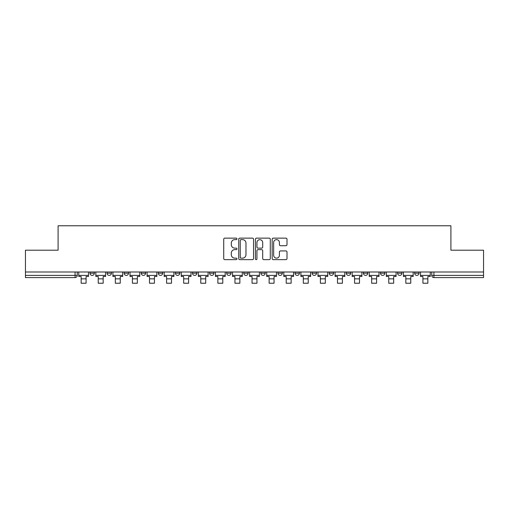 <?xml version="1.0" encoding="UTF-8"?>
<svg xmlns="http://www.w3.org/2000/svg" width="509" height="509" viewBox="0 0 509 509"><rect width="100%" height="100%" fill="white"/><g stroke="black" fill="none" stroke-linecap="round" stroke-linejoin="round"><path stroke-width="0.76" d="M236.971 238.886A0.751 0.751 0 0 0 236.221 238.136L224.8 238.136A1.075 1.075 0 0 0 223.725 239.211L223.725 258.566A1.075 1.075 0 0 0 224.8 259.641L236.221 259.641A0.751 0.751 0 0 0 236.971 258.884A0.751 0.751 0 0 0 236.221 258.133L234.744 258.133A3.442 3.442 0 0 1 231.302 254.691L231.302 253.081A3.442 3.442 0 0 1 234.744 249.639L236.221 249.639A0.751 0.751 0 0 0 236.971 248.888A0.751 0.751 0 0 0 236.221 248.131L234.744 248.131A3.442 3.442 0 0 1 231.302 244.695L231.302 243.079A3.442 3.442 0 0 1 234.744 239.637L236.221 239.637A0.751 0.751 0 0 0 236.971 238.886M277.939 271.997L277.939 273.206L282.323 273.206A2.189 2.189 0 0 1 280.135 275.394A2.189 2.189 0 0 1 277.939 273.206L277.939 271.997M226.677 271.997L226.677 273.206L231.061 273.206A2.189 2.189 0 0 1 228.865 275.394A2.189 2.189 0 0 1 226.677 273.206L226.677 271.997M192.497 271.997L192.497 273.206L196.881 273.206A2.189 2.189 0 0 1 194.692 275.394A2.189 2.189 0 0 1 192.497 273.206L192.497 271.997M175.414 271.997L175.414 273.206L179.792 273.206A2.189 2.189 0 0 1 177.603 275.394A2.189 2.189 0 0 1 175.414 273.206L175.414 271.997M141.235 271.997L141.235 273.206L145.619 273.206A2.189 2.189 0 0 1 143.423 275.394A2.189 2.189 0 0 1 141.235 273.206L141.235 271.997M285.924 245.713A1.075 1.075 0 0 0 287 244.638L287 239.211A1.075 1.075 0 0 0 285.924 238.136L273.238 238.136A1.075 1.075 0 0 0 272.162 239.211L272.162 258.566A1.075 1.075 0 0 0 273.238 259.641L285.924 259.641A1.075 1.075 0 0 0 287 258.566L287 252.006A1.075 1.075 0 0 0 285.924 250.931L280.491 250.931A1.075 1.075 0 0 0 279.416 252.006L279.416 255.257A2.876 2.876 0 0 1 276.54 258.133A2.876 2.876 0 0 1 273.664 255.257L273.664 242.513A2.876 2.876 0 0 1 276.54 239.637A2.876 2.876 0 0 1 279.416 242.513L279.416 244.638A1.075 1.075 0 0 0 280.491 245.713L285.924 245.713M25.45 271.997L25.45 250.199L58.096 250.199L58.096 225.773L450.904 225.773L450.904 250.199L483.55 250.199L483.55 271.997L25.45 271.997L25.45 275.394L77.26 275.394L77.26 271.997L77.26 275.394A2.189 2.189 0 0 1 75.071 277.583L25.45 277.583L25.45 275.394M253.558 239.211A1.075 1.075 0 0 0 252.483 238.136L239.796 238.136A1.075 1.075 0 0 0 238.721 239.211L238.721 258.566A1.075 1.075 0 0 0 239.796 259.641L252.483 259.641A1.075 1.075 0 0 0 253.558 258.566L253.558 239.211M256.517 238.136L269.204 238.136A1.075 1.075 0 0 1 270.279 239.211L270.279 258.566A1.075 1.075 0 0 1 269.204 259.641L263.777 259.641A1.075 1.075 0 0 1 262.701 258.566L262.701 250.714A1.075 1.075 0 0 0 261.626 249.639L258.018 249.639A1.075 1.075 0 0 0 256.943 250.714L256.943 258.884A0.751 0.751 0 0 1 256.192 259.641A0.751 0.751 0 0 1 255.442 258.884L255.442 239.211A1.075 1.075 0 0 1 256.517 238.136M431.74 271.997L431.74 275.394L483.55 275.394L483.55 277.583L433.929 277.583A2.189 2.189 0 0 1 431.74 275.394L431.74 271.997M483.55 271.997L483.55 275.394M414.65 271.997L414.65 273.206L419.028 273.206L419.028 271.997L419.028 273.206A2.189 2.189 0 0 1 416.839 275.394A2.189 2.189 0 0 1 414.65 273.206A2.189 2.189 0 0 0 416.839 275.394M401.945 273.206L401.945 271.997L401.945 273.206A2.189 2.189 0 0 1 399.75 275.394A2.189 2.189 0 0 1 397.561 273.206L401.945 273.206A2.189 2.189 0 0 1 399.75 275.394M397.561 271.997L397.561 273.206M384.855 271.997L384.855 273.206A2.189 2.189 0 0 1 382.66 275.394A2.189 2.189 0 0 1 380.471 273.206L384.855 273.206A2.189 2.189 0 0 1 382.66 275.394M380.471 271.997L380.471 273.206M367.765 271.997L367.765 273.206A2.189 2.189 0 0 1 365.577 275.394A2.189 2.189 0 0 1 363.381 273.206L367.765 273.206M363.381 271.997L363.381 273.206M350.676 271.997L350.676 273.206A2.189 2.189 0 0 1 348.487 275.394A2.189 2.189 0 0 1 346.298 273.206L350.676 273.206M346.298 271.997L346.298 273.206M333.586 271.997L333.586 273.206A2.189 2.189 0 0 1 331.397 275.394A2.189 2.189 0 0 1 329.208 273.206L333.586 273.206M329.208 271.997L329.208 273.206M316.503 271.997L316.503 273.206A2.189 2.189 0 0 1 314.308 275.394A2.189 2.189 0 0 1 312.119 273.206A2.189 2.189 0 0 0 314.308 275.394M312.119 271.997L312.119 273.206L316.503 273.206M299.413 271.997L299.413 273.206A2.189 2.189 0 0 1 297.218 275.394A2.189 2.189 0 0 1 295.029 273.206A2.189 2.189 0 0 0 297.218 275.394M295.029 271.997L295.029 273.206L299.413 273.206M282.323 271.997L282.323 273.206A2.189 2.189 0 0 1 280.135 275.394M265.234 271.997L265.234 273.206A2.189 2.189 0 0 1 263.045 275.394A2.189 2.189 0 0 1 260.856 273.206L265.234 273.206M260.856 271.997L260.856 273.206M248.144 271.997L248.144 273.206A2.189 2.189 0 0 1 245.955 275.394A2.189 2.189 0 0 1 243.766 273.206L248.144 273.206L248.144 271.997M243.766 271.997L243.766 273.206M231.061 271.997L231.061 273.206M213.971 271.997L213.971 273.206A2.189 2.189 0 0 1 211.782 275.394A2.189 2.189 0 0 1 209.587 273.206L213.971 273.206L213.971 271.997M209.587 271.997L209.587 273.206M196.881 271.997L196.881 273.206L196.881 271.997M179.792 273.206L179.792 271.997L179.792 273.206A2.189 2.189 0 0 1 177.603 275.394M162.702 271.997L162.702 273.206A2.189 2.189 0 0 1 160.513 275.394A2.189 2.189 0 0 1 158.324 273.206A2.189 2.189 0 0 0 160.513 275.394A2.189 2.189 0 0 0 162.702 273.206L162.702 271.997M158.324 271.997L158.324 273.206L162.702 273.206M145.619 271.997L145.619 273.206M128.529 271.997L128.529 273.206A2.189 2.189 0 0 1 126.34 275.394A2.189 2.189 0 0 1 124.145 273.206A2.189 2.189 0 0 0 126.34 275.394A2.189 2.189 0 0 0 128.529 273.206L124.145 273.206L124.145 271.997M107.055 271.997L107.055 273.206L111.439 273.206L111.439 271.997L111.439 273.206A2.189 2.189 0 0 1 109.25 275.394A2.189 2.189 0 0 1 107.055 273.206A2.189 2.189 0 0 0 109.25 275.394M89.972 271.997L89.972 273.206L94.35 273.206L94.35 271.997L94.35 273.206A2.189 2.189 0 0 1 92.161 275.394A2.189 2.189 0 0 1 89.972 273.206A2.189 2.189 0 0 0 92.161 275.394M75.071 271.997L75.071 277.583A2.189 2.189 0 0 0 77.26 275.394M240.98 239.637A0.751 0.751 0 0 0 240.229 240.394L240.229 257.382A0.751 0.751 0 0 0 240.98 258.133L242.538 258.133A3.442 3.442 0 0 0 245.981 254.691L245.981 243.079A3.442 3.442 0 0 0 242.538 239.637L240.98 239.637M262.701 242.57A2.876 2.876 0 0 0 259.825 239.694A2.876 2.876 0 0 0 256.943 242.57L256.943 247.056A1.075 1.075 0 0 0 258.018 248.131L261.626 248.131A1.075 1.075 0 0 0 262.701 247.056L262.701 242.57M78.742 275.394L88.49 275.394L88.49 276.489L86.078 276.489L86.078 283.227L81.154 283.227L81.154 276.489L78.742 276.489L78.742 271.997M88.49 275.394L88.49 271.997M95.832 275.394L105.579 275.394L105.579 276.489L103.168 276.489L103.168 283.227L98.237 283.227L98.237 276.489L95.832 276.489L95.832 271.997M105.579 275.394L105.579 271.997M112.915 275.394L122.669 275.394L122.669 276.489L120.258 276.489L120.258 283.227L115.327 283.227L115.327 276.489L112.915 276.489L112.915 271.997M122.669 275.394L122.669 271.997M130.005 275.394L139.759 275.394L139.759 276.489L137.347 276.489L137.347 283.227L132.416 283.227L132.416 276.489L130.005 276.489L130.005 271.997M139.759 275.394L139.759 271.997M147.095 275.394L156.842 275.394L156.842 276.489L154.437 276.489L154.437 283.227L149.506 283.227L149.506 276.489L147.095 276.489L147.095 271.997M156.842 275.394L156.842 271.997M164.184 275.394L173.932 275.394L173.932 276.489L171.52 276.489L171.52 283.227L166.596 283.227L166.596 276.489L164.184 276.489L164.184 271.997M173.932 275.394L173.932 271.997M181.274 275.394L191.021 275.394L191.021 276.489L188.61 276.489L188.61 283.227L183.679 283.227L183.679 276.489L181.274 276.489L181.274 271.997M191.021 275.394L191.021 271.997M198.357 275.394L208.111 275.394L208.111 276.489L205.7 276.489L205.7 283.227L200.769 283.227L200.769 276.489L198.357 276.489L198.357 271.997M208.111 275.394L208.111 271.997M215.447 275.394L225.201 275.394L225.201 276.489L222.789 276.489L222.789 283.227L217.858 283.227L217.858 276.489L215.447 276.489L215.447 271.997M225.201 275.394L225.201 271.997M232.537 275.394L242.284 275.394L242.284 276.489L239.879 276.489L239.879 283.227L234.948 283.227L234.948 276.489L232.537 276.489L232.537 271.997M242.284 275.394L242.284 271.997M249.626 275.394L259.374 275.394L259.374 276.489L256.962 276.489L256.962 283.227L252.038 283.227L252.038 276.489L249.626 276.489L249.626 271.997M259.374 275.394L259.374 271.997M266.716 275.394L276.463 275.394L276.463 276.489L274.052 276.489L274.052 283.227L269.121 283.227L269.121 276.489L266.716 276.489L266.716 271.997M276.463 275.394L276.463 271.997M283.799 275.394L293.553 275.394L293.553 276.489L291.142 276.489L291.142 283.227L286.211 283.227L286.211 276.489L283.799 276.489L283.799 271.997M293.553 275.394L293.553 271.997M300.889 275.394L310.643 275.394L310.643 276.489L308.231 276.489L308.231 283.227L303.3 283.227L303.3 276.489L300.889 276.489L300.889 271.997M310.643 275.394L310.643 271.997M317.979 275.394L327.726 275.394L327.726 276.489L325.321 276.489L325.321 283.227L320.39 283.227L320.39 276.489L317.979 276.489L317.979 271.997M327.726 275.394L327.726 271.997M335.068 275.394L344.816 275.394L344.816 276.489L342.404 276.489L342.404 283.227L337.48 283.227L337.48 276.489L335.068 276.489L335.068 271.997M344.816 275.394L344.816 271.997M352.158 275.394L361.905 275.394L361.905 276.489L359.494 276.489L359.494 283.227L354.563 283.227L354.563 276.489L352.158 276.489L352.158 271.997M361.905 275.394L361.905 271.997M369.241 275.394L378.995 275.394L378.995 276.489L376.584 276.489L376.584 283.227L371.653 283.227L371.653 276.489L369.241 276.489L369.241 271.997M378.995 275.394L378.995 271.997M386.331 275.394L396.085 275.394L396.085 276.489L393.673 276.489L393.673 283.227L388.742 283.227L388.742 276.489L386.331 276.489L386.331 271.997M396.085 275.394L396.085 271.997M403.421 275.394L413.168 275.394L413.168 276.489L410.763 276.489L410.763 283.227L405.832 283.227L405.832 276.489L403.421 276.489L403.421 271.997M413.168 275.394L413.168 271.997M420.51 275.394L430.258 275.394L430.258 276.489L427.846 276.489L427.846 283.227L422.922 283.227L422.922 276.489L420.51 276.489L420.51 271.997M430.258 275.394L430.258 271.997M433.929 271.997L433.929 277.583M81.154 278.843L86.078 278.843M98.237 278.843L103.168 278.843M115.327 278.843L120.258 278.843M132.416 278.843L137.347 278.843M149.506 278.843L154.437 278.843M166.596 278.843L171.52 278.843M183.679 278.843L188.61 278.843M200.769 278.843L205.7 278.843M217.858 278.843L222.789 278.843M234.948 278.843L239.879 278.843M252.038 278.843L256.962 278.843M269.121 278.843L274.052 278.843M286.211 278.843L291.142 278.843M303.3 278.843L308.231 278.843M320.39 278.843L325.321 278.843M337.48 278.843L342.404 278.843M354.563 278.843L359.494 278.843M371.653 278.843L376.584 278.843M388.742 278.843L393.673 278.843M405.832 278.843L410.763 278.843M422.922 278.843L427.846 278.843"/></g></svg>
